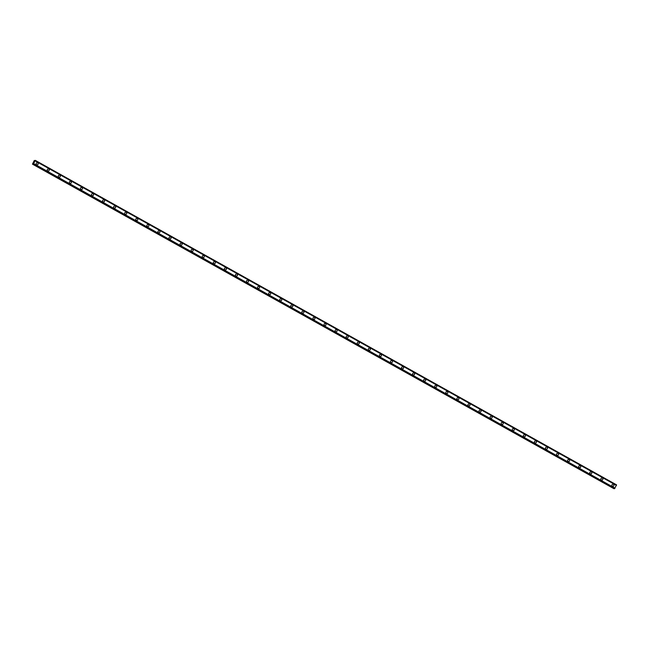 <?xml version="1.0" encoding="UTF-8"?>
<svg xmlns="http://www.w3.org/2000/svg" width="649" height="649" viewBox="0 0 649 649"><rect width="100%" height="100%" fill="white"/><g stroke="black" fill="none" stroke-linecap="round" stroke-linejoin="round"><path stroke-width="0.97" d="M37.204 162.769A1.03 0.998 -88.2 0 1 38.129 164.067A1.03 0.998 -88.2 0 1 36.693 164.708A1.03 0.998 -88.2 0 1 37.204 162.769A1.03 0.998 -88.2 0 1 38.129 164.067A1.03 0.998 -88.2 0 1 37.139 164.83M48.277 168.951A1.03 0.998 -88.2 0 1 49.202 170.249A1.03 0.998 -88.2 0 1 47.766 170.89A1.03 0.998 -88.2 0 1 48.277 168.951A1.03 0.998 -88.2 0 1 49.202 170.249A1.03 0.998 -88.2 0 1 48.204 171.012M59.351 175.133A1.03 0.998 -88.2 0 1 60.276 176.431A1.03 0.998 -88.2 0 1 58.84 177.072A1.03 0.998 -88.2 0 1 59.351 175.133A1.03 0.998 -88.2 0 1 60.276 176.431A1.03 0.998 -88.2 0 1 59.278 177.193M70.416 181.314A1.03 0.998 -88.2 0 1 71.349 182.612A1.03 0.998 -88.2 0 1 69.914 183.253A1.03 0.998 -88.2 0 1 70.416 181.314A1.03 0.998 -88.2 0 1 71.349 182.612A1.03 0.998 -88.2 0 1 70.352 183.375M81.49 187.488A1.03 0.998 -88.2 0 1 82.423 188.794A1.03 0.998 -88.2 0 1 80.987 189.435A1.03 0.998 -88.2 0 1 81.49 187.488A1.03 0.998 -88.2 0 1 82.423 188.794A1.03 0.998 -88.2 0 1 81.425 189.557M92.564 193.67A1.03 0.998 -88.2 0 1 93.497 194.976A1.03 0.998 -88.2 0 1 92.061 195.617A1.03 0.998 -88.2 0 1 92.564 193.67A1.03 0.998 -88.2 0 1 93.497 194.976A1.03 0.998 -88.2 0 1 92.499 195.738M103.637 199.851A1.03 0.998 -88.2 0 1 104.57 201.158A1.03 0.998 -88.2 0 1 103.134 201.798A1.03 0.998 -88.2 0 1 103.637 199.851A1.03 0.998 -88.2 0 1 104.57 201.158A1.03 0.998 -88.2 0 1 103.572 201.92M114.711 206.033A1.03 0.998 -88.2 0 1 115.636 207.339A1.03 0.998 -88.2 0 1 114.208 207.98A1.03 0.998 -88.2 0 1 114.711 206.033A1.03 0.998 -88.2 0 1 115.644 207.339A1.03 0.998 -88.2 0 1 114.646 208.102M125.784 212.215A1.03 0.998 -88.2 0 1 126.709 213.521A1.03 0.998 -88.2 0 1 125.273 214.162A1.03 0.998 -88.2 0 1 125.784 212.215A1.03 0.998 -88.2 0 1 126.709 213.521A1.03 0.998 -88.2 0 1 125.719 214.284M136.858 218.397A1.03 0.998 -88.2 0 1 137.783 219.703A1.03 0.998 -88.2 0 1 136.347 220.344A1.03 0.998 -88.2 0 1 136.858 218.397A1.03 0.998 -88.2 0 1 137.783 219.703A1.03 0.998 -88.2 0 1 136.793 220.465M147.931 224.578A1.03 0.998 -88.2 0 1 148.856 225.884A1.03 0.998 -88.2 0 1 147.42 226.525A1.03 0.998 -88.2 0 1 147.931 224.578A1.03 0.998 -88.2 0 1 148.856 225.884A1.03 0.998 -88.2 0 1 147.867 226.647M159.005 230.76A1.03 0.998 -88.2 0 1 159.93 232.066A1.03 0.998 -88.2 0 1 158.494 232.707A1.03 0.998 -88.2 0 1 159.005 230.76A1.03 0.998 -88.2 0 1 159.93 232.066A1.03 0.998 -88.2 0 1 158.932 232.829M170.07 236.942A1.03 0.998 -88.2 0 1 171.003 238.248A1.03 0.998 -88.2 0 1 169.567 238.889A1.03 0.998 -88.2 0 1 170.07 236.942A1.03 0.998 -88.2 0 1 171.003 238.248A1.03 0.998 -88.2 0 1 170.006 239.01M181.144 243.124A1.03 0.998 -88.2 0 1 182.077 244.43A1.03 0.998 -88.2 0 1 180.641 245.071A1.03 0.998 -88.2 0 1 181.144 243.124A1.03 0.998 -88.2 0 1 182.077 244.43A1.03 0.998 -88.2 0 1 181.079 245.192M192.218 249.305A1.03 0.998 -88.2 0 1 193.151 250.611A1.03 0.998 -88.2 0 1 191.715 251.252A1.03 0.998 -88.2 0 1 192.218 249.305A1.03 0.998 -88.2 0 1 193.151 250.611A1.03 0.998 -88.2 0 1 192.153 251.374M203.291 255.487A1.03 0.998 -88.2 0 1 204.224 256.793A1.03 0.998 -88.2 0 1 202.788 257.434A1.03 0.998 -88.2 0 1 203.291 255.487A1.03 0.998 -88.2 0 1 204.224 256.793A1.03 0.998 -88.2 0 1 203.226 257.556M214.365 261.669A1.03 0.998 -88.2 0 1 215.29 262.967A1.03 0.998 -88.2 0 1 213.862 263.616A1.03 0.998 -88.2 0 1 214.365 261.669A1.03 0.998 -88.2 0 1 215.298 262.967A1.03 0.998 -88.2 0 1 214.3 263.737M225.438 267.85A1.03 0.998 -88.2 0 1 226.363 269.148A1.03 0.998 -88.2 0 1 224.927 269.797A1.03 0.998 -88.2 0 1 225.438 267.85A1.03 0.998 -88.2 0 1 226.363 269.148A1.03 0.998 -88.2 0 1 225.373 269.919M236.512 274.032A1.03 0.998 -88.2 0 1 237.437 275.33A1.03 0.998 -88.2 0 1 236.001 275.979A1.03 0.998 -88.2 0 1 236.512 274.032A1.03 0.998 -88.2 0 1 237.437 275.33A1.03 0.998 -88.2 0 1 236.447 276.101M247.585 280.214A1.03 0.998 -88.2 0 1 248.51 281.512A1.03 0.998 -88.2 0 1 247.074 282.161A1.03 0.998 -88.2 0 1 247.585 280.214A1.03 0.998 -88.2 0 1 248.51 281.512A1.03 0.998 -88.2 0 1 247.52 282.283M258.659 286.396A1.03 0.998 -88.2 0 1 259.584 287.694A1.03 0.998 -88.2 0 1 258.148 288.343A1.03 0.998 -88.2 0 1 258.659 286.396A1.03 0.998 -88.2 0 1 259.584 287.694A1.03 0.998 -88.2 0 1 258.594 288.464M269.733 292.577A1.03 0.998 -88.2 0 1 270.657 293.875A1.03 0.998 -88.2 0 1 269.221 294.524A1.03 0.998 -88.2 0 1 269.733 292.577A1.03 0.998 -88.2 0 1 270.657 293.875A1.03 0.998 -88.2 0 1 269.659 294.646M280.798 298.759A1.03 0.998 -88.2 0 1 281.731 300.057A1.03 0.998 -88.2 0 1 280.295 300.706A1.03 0.998 -88.2 0 1 280.798 298.759A1.03 0.998 -88.2 0 1 281.731 300.057A1.03 0.998 -88.2 0 1 280.733 300.828M291.872 304.941A1.03 0.998 -88.2 0 1 292.804 306.239A1.03 0.998 -88.2 0 1 291.369 306.888A1.03 0.998 -88.2 0 1 291.872 304.941A1.03 0.998 -88.2 0 1 292.804 306.239A1.03 0.998 -88.2 0 1 291.807 307.009M302.945 311.122A1.03 0.998 -88.2 0 1 303.878 312.42A1.03 0.998 -88.2 0 1 302.442 313.061A1.03 0.998 -88.2 0 1 302.945 311.122A1.03 0.998 -88.2 0 1 303.878 312.42A1.03 0.998 -88.2 0 1 302.88 313.191M314.019 317.304A1.03 0.998 -88.2 0 1 314.952 318.602A1.03 0.998 -88.2 0 1 313.516 319.243A1.03 0.998 -88.2 0 1 314.019 317.304A1.03 0.998 -88.2 0 1 314.952 318.602A1.03 0.998 -88.2 0 1 313.954 319.373M325.092 323.486A1.03 0.998 -88.2 0 1 326.017 324.784A1.03 0.998 -88.2 0 1 324.589 325.425A1.03 0.998 -88.2 0 1 325.092 323.486A1.03 0.998 -88.2 0 1 326.025 324.784A1.03 0.998 -88.2 0 1 325.027 325.555M336.166 329.668A1.03 0.998 -88.2 0 1 337.091 330.966A1.03 0.998 -88.2 0 1 335.655 331.607A1.03 0.998 -88.2 0 1 336.166 329.668A1.03 0.998 -88.2 0 1 337.091 330.966A1.03 0.998 -88.2 0 1 336.101 331.736M347.239 335.849A1.03 0.998 -88.2 0 1 348.164 337.147A1.03 0.998 -88.2 0 1 346.728 337.788A1.03 0.998 -88.2 0 1 347.239 335.849A1.03 0.998 -88.2 0 1 348.164 337.147A1.03 0.998 -88.2 0 1 347.174 337.91M358.313 342.031A1.03 0.998 -88.2 0 1 359.238 343.329A1.03 0.998 -88.2 0 1 357.802 343.97A1.03 0.998 -88.2 0 1 358.313 342.031A1.03 0.998 -88.2 0 1 359.238 343.329A1.03 0.998 -88.2 0 1 358.248 344.092M369.386 348.213A1.03 0.998 -88.2 0 1 370.311 349.511A1.03 0.998 -88.2 0 1 368.875 350.152A1.03 0.998 -88.2 0 1 369.386 348.213A1.03 0.998 -88.2 0 1 370.311 349.511A1.03 0.998 -88.2 0 1 369.313 350.273M380.452 354.395A1.03 0.998 -88.2 0 1 381.385 355.693A1.03 0.998 -88.2 0 1 379.949 356.333A1.03 0.998 -88.2 0 1 380.46 354.395A1.03 0.998 -88.2 0 1 381.385 355.693A1.03 0.998 -88.2 0 1 380.387 356.455M391.525 360.576A1.03 0.998 -88.2 0 1 392.458 361.874A1.03 0.998 -88.2 0 1 391.023 362.515A1.03 0.998 -88.2 0 1 391.525 360.576A1.03 0.998 -88.2 0 1 392.458 361.874A1.03 0.998 -88.2 0 1 391.461 362.637M402.599 366.758A1.03 0.998 -88.2 0 1 403.532 368.056A1.03 0.998 -88.2 0 1 402.096 368.697A1.03 0.998 -88.2 0 1 402.599 366.758A1.03 0.998 -88.2 0 1 403.532 368.056A1.03 0.998 -88.2 0 1 402.534 368.819M413.673 372.94A1.03 0.998 -88.2 0 1 414.606 374.238A1.03 0.998 -88.2 0 1 413.17 374.879A1.03 0.998 -88.2 0 1 413.673 372.94A1.03 0.998 -88.2 0 1 414.606 374.238A1.03 0.998 -88.2 0 1 413.608 375M424.746 379.121A1.03 0.998 -88.2 0 1 425.679 380.419A1.03 0.998 -88.2 0 1 424.243 381.06A1.03 0.998 -88.2 0 1 424.746 379.121A1.03 0.998 -88.2 0 1 425.679 380.419A1.03 0.998 -88.2 0 1 424.681 381.182M435.82 385.303A1.03 0.998 -88.2 0 1 436.745 386.601A1.03 0.998 -88.2 0 1 435.317 387.242A1.03 0.998 -88.2 0 1 435.82 385.303A1.03 0.998 -88.2 0 1 436.745 386.601A1.03 0.998 -88.2 0 1 435.755 387.364M446.893 391.485A1.03 0.998 -88.2 0 1 447.818 392.783A1.03 0.998 -88.2 0 1 446.382 393.424A1.03 0.998 -88.2 0 1 446.893 391.485A1.03 0.998 -88.2 0 1 447.818 392.783A1.03 0.998 -88.2 0 1 446.828 393.545M457.967 397.667A1.03 0.998 -88.2 0 1 458.892 398.965A1.03 0.998 -88.2 0 1 457.456 399.606A1.03 0.998 -88.2 0 1 457.967 397.667A1.03 0.998 -88.2 0 1 458.892 398.965A1.03 0.998 -88.2 0 1 457.902 399.727M469.04 403.848A1.03 0.998 -88.2 0 1 469.965 405.146A1.03 0.998 -88.2 0 1 468.529 405.787A1.03 0.998 -88.2 0 1 469.04 403.848A1.03 0.998 -88.2 0 1 469.965 405.146A1.03 0.998 -88.2 0 1 468.976 405.909M480.114 410.022A1.03 0.998 -88.2 0 1 481.039 411.328A1.03 0.998 -88.2 0 1 479.603 411.969A1.03 0.998 -88.2 0 1 480.114 410.022A1.03 0.998 -88.2 0 1 481.039 411.328A1.03 0.998 -88.2 0 1 480.041 412.091M491.179 416.204A1.03 0.998 -88.2 0 1 492.112 417.51A1.03 0.998 -88.2 0 1 490.676 418.151A1.03 0.998 -88.2 0 1 491.179 416.204A1.03 0.998 -88.2 0 1 492.112 417.51A1.03 0.998 -88.2 0 1 491.115 418.272M502.253 422.385A1.03 0.998 -88.2 0 1 503.186 423.692A1.03 0.998 -88.2 0 1 501.75 424.332A1.03 0.998 -88.2 0 1 502.253 422.385A1.03 0.998 -88.2 0 1 503.186 423.692A1.03 0.998 -88.2 0 1 502.188 424.454M513.327 428.567A1.03 0.998 -88.2 0 1 514.259 429.873A1.03 0.998 -88.2 0 1 512.824 430.514A1.03 0.998 -88.2 0 1 513.327 428.567A1.03 0.998 -88.2 0 1 514.259 429.873A1.03 0.998 -88.2 0 1 513.262 430.636M524.4 434.749A1.03 0.998 -88.2 0 1 525.333 436.055A1.03 0.998 -88.2 0 1 523.897 436.696A1.03 0.998 -88.2 0 1 524.4 434.749A1.03 0.998 -88.2 0 1 525.333 436.055A1.03 0.998 -88.2 0 1 524.335 436.818M535.474 440.931A1.03 0.998 -88.2 0 1 536.399 442.237A1.03 0.998 -88.2 0 1 534.971 442.878A1.03 0.998 -88.2 0 1 535.474 440.931A1.03 0.998 -88.2 0 1 536.407 442.237A1.03 0.998 -88.2 0 1 535.409 442.999M546.547 447.112A1.03 0.998 -88.2 0 1 547.472 448.418A1.03 0.998 -88.2 0 1 546.036 449.059A1.03 0.998 -88.2 0 1 546.547 447.112A1.03 0.998 -88.2 0 1 547.472 448.418A1.03 0.998 -88.2 0 1 546.482 449.181M557.621 453.294A1.03 0.998 -88.2 0 1 558.546 454.6A1.03 0.998 -88.2 0 1 557.11 455.241A1.03 0.998 -88.2 0 1 557.621 453.294A1.03 0.998 -88.2 0 1 558.546 454.6A1.03 0.998 -88.2 0 1 557.556 455.363M568.694 459.476A1.03 0.998 -88.2 0 1 569.619 460.782A1.03 0.998 -88.2 0 1 568.183 461.423A1.03 0.998 -88.2 0 1 568.694 459.476A1.03 0.998 -88.2 0 1 569.619 460.782A1.03 0.998 -88.2 0 1 568.629 461.544M579.768 465.658A1.03 0.998 -88.2 0 1 580.693 466.964A1.03 0.998 -88.2 0 1 579.257 467.604A1.03 0.998 -88.2 0 1 579.768 465.658A1.03 0.998 -88.2 0 1 580.693 466.964A1.03 0.998 -88.2 0 1 579.695 467.726M590.841 471.839A1.03 0.998 -88.2 0 1 591.766 473.145A1.03 0.998 -88.2 0 1 590.33 473.786A1.03 0.998 -88.2 0 1 590.841 471.839A1.03 0.998 -88.2 0 1 591.766 473.145A1.03 0.998 -88.2 0 1 590.768 473.908M601.907 478.021A1.03 0.998 -88.2 0 1 602.84 479.327A1.03 0.998 -88.2 0 1 601.404 479.968A1.03 0.998 -88.2 0 1 601.907 478.021A1.03 0.998 -88.2 0 1 602.84 479.327A1.03 0.998 -88.2 0 1 601.842 480.09M612.981 484.203A1.03 0.998 -88.2 0 1 613.913 485.501A1.03 0.998 -88.2 0 1 612.478 486.15A1.03 0.998 -88.2 0 1 612.981 484.203A1.03 0.998 -88.2 0 1 613.913 485.501A1.03 0.998 -88.2 0 1 612.916 486.271M616.55 484.892L35.233 160.335L33.683 163.637L32.45 164.14L34.292 160.498L34.592 160.976L35.233 160.335L616.542 484.925L35.224 160.392M614.481 488.689L33.164 164.165L614.481 488.689L616.542 484.925M614.108 488.478L32.677 164.092M32.45 164.14L613.995 488.616M616.461 485.274L35.143 160.749M616.453 485.322L35.135 160.79M616.436 485.395L35.119 160.871M615.001 488.17L33.683 163.637M614.936 488.243L33.618 163.718M614.895 488.283L33.578 163.759M616.526 484.973L35.208 160.441M614.644 488.583L33.326 164.051M614.611 488.632L33.294 164.108M614.587 488.665L33.269 164.14M614.546 488.697L33.229 164.165M613.922 488.673L32.604 164.148M616.55 484.86L35.233 160.335"/></g></svg>
